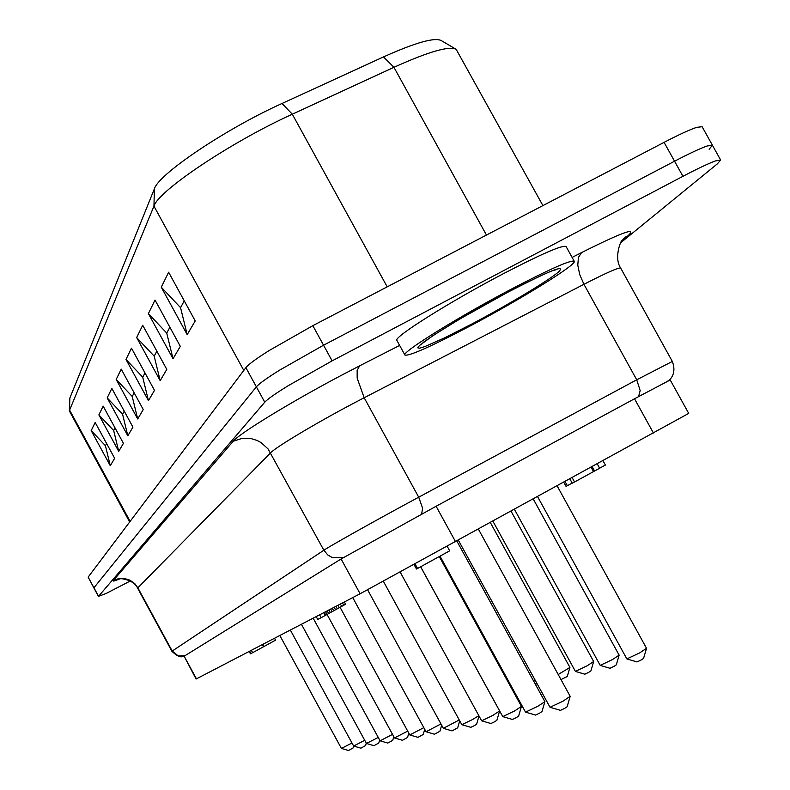 <?xml version="1.0" encoding="UTF-8"?>
<svg xmlns="http://www.w3.org/2000/svg" width="790" height="790" viewBox="0 0 790 790"><rect width="100%" height="100%" fill="white"/><g stroke="black" fill="none" stroke-linecap="round" stroke-linejoin="round"><path stroke-width="1.19" d="M351.955 743.015L341.408 748.426L279.838 635.496M341.438 748.436L348.499 750.5L353.061 747.982L353.634 746.037L290.345 630.035M364.733 740.299L353.634 746.037L360.882 748.16L365.572 745.572L366.284 743.133M378.242 737.416L366.471 743.479L301.434 624.278M366.511 743.499L373.966 745.681L378.775 743.025L379.654 740.013M392.541 734.364L380.089 740.803L313.156 618.175M380.128 740.823L387.791 743.064L392.739 740.339L393.805 736.685M407.709 731.115L394.496 737.959L327.06 614.452L345.585 604.231L344.351 601.96M394.546 737.979L402.436 740.289L407.531 737.485L408.805 733.13M423.815 727.649L409.793 734.937L340.046 607.273M409.842 734.967L417.979 737.346L423.233 734.463L424.734 729.318M440.968 723.936L426.057 731.738L352.735 597.596M426.106 731.757L434.49 734.216L439.912 731.244L441.669 725.22M459.257 719.957L443.368 728.321L367.597 589.774M443.427 728.35L452.078 730.888L457.677 727.817L459.721 720.806M478.789 715.661L472.657 719.483L461.834 724.677L383.357 581.252M461.903 724.707L470.85 727.333L474.435 725.595L476.627 724.163L478.997 716.046M420.635 566.776L499.616 710.921L492.861 715.394L481.663 720.816L400.184 572.098M481.663 720.816L490.916 723.531L494.659 721.734L496.9 720.263L499.606 711M439.279 556.535L521.439 706.398L514.527 711.01L502.766 716.609L420.665 566.756M502.845 716.649L512.433 719.453L516.334 717.587L518.635 716.076L521.43 706.487M456.867 541.071L544.893 701.639L537.822 706.3L525.518 712.116L440 556.14M525.607 712.165L535.551 715.078L539.629 713.133L541.98 711.573L544.893 701.639M478.434 529.211L570.173 696.306L562.924 701.224L550.028 707.277L458.378 540.242M550.126 707.327L560.466 710.358L564.731 708.334L567.141 706.724L570.163 696.415M511.653 686.826L510.873 687.122M535.264 680.378L533.704 681.138M490.393 522.634L569.916 667.422L558.204 674.502M560.979 679.568L567.269 676.517L569.906 667.491M511.09 511.258L593.655 661.487L587.177 665.792L575.416 671.401L492.93 521.242M575.485 671.441L584.857 674.186L588.757 672.31L590.91 670.898L593.655 661.566M533.28 499.063L619.133 655.127L612.507 659.551L600.212 665.387L514.458 509.402M600.291 665.427L610.008 668.281L614.077 666.326L616.279 664.874L619.123 655.216M557.148 485.939L646.526 648.284L639.752 652.846L626.865 658.919L537.605 496.683M626.954 658.969L637.046 661.931L641.312 659.897L643.564 658.396L646.516 648.383M130.38 580.956L105.939 593.567L98.562 596.292L264.769 402.199C267.454 399.197 275.276 393.697 288.202 385.708L332.116 360.852L682.935 176.318C697.738 168.566 708.551 163.441 715.394 160.943L720.648 160.034L717.29 163.925L620.782 242.678M279.67 370.115C266.773 378.163 259.001 383.733 256.365 386.843C259.001 383.733 266.773 378.163 279.67 370.115L323.545 345.21L279.67 370.115M707.09 146.002C700.207 148.421 689.364 153.497 674.561 161.219C689.364 153.497 700.207 148.421 707.09 146.002L712.412 145.232L707.09 146.002M98.562 596.292L93.941 587.77L256.365 386.843L93.941 587.77L88.154 577.125L98.454 596.539M332.116 360.852L323.545 345.21L674.561 161.219L323.545 345.21L312.83 325.668L269.005 350.632C256.148 358.749 248.445 364.427 245.878 367.656L88.154 577.125M720.648 160.034L712.412 145.232L709.144 149.251M712.412 145.232L702.132 126.726L696.721 127.338C689.779 129.649 678.906 134.656 664.084 142.358L312.83 325.668M404.934 355.066L396.896 340.421C392.581 337.784 449.392 301.948 502.993 273.903C541.476 253.916 562.51 244.791 566.094 246.539L574.231 261.253C577.441 264.294 520.225 299.617 469.043 326.566C430.599 346.731 409.23 356.241 404.934 355.066C400.807 352.765 457.805 317.234 511.367 289.101C549.82 269.035 570.775 259.752 574.231 261.253M129.659 522.002L69.313 410.82L153.951 206.121C158.375 190.785 231.174 141.973 292.31 114.204L393.943 67.308C428.545 51.676 449.293 45.682 456.176 49.345L542.908 205.597M455.573 48.99L441.353 40.616C434.776 37.12 415.491 42.561 383.496 56.92L282.02 103.47C225.575 128.958 158.543 174.146 154.396 188.79L69.856 398.071L69.323 410.593M180.555 307.656L161.288 287.214L168.616 272.224L195.219 320.918L187.191 334.624L180.555 307.656L184.258 300.852M166.73 333.064L148.392 313.6L155.018 300.032L180.308 346.346L173.03 358.749L166.73 333.064L169.889 327.267M154.178 356.132L136.67 337.567L142.704 325.233L166.799 369.384L160.182 380.662L154.178 356.132L156.864 351.195M142.723 377.185L125.985 359.44L131.486 348.173L154.494 390.359L148.451 400.658L142.723 377.185L145.014 372.979M132.226 396.471L116.189 379.476L121.235 369.147L143.247 409.526L137.707 418.976L132.226 396.471L134.181 392.887M122.578 414.207L107.183 397.893L111.834 388.384L132.927 427.123L127.832 435.813L122.578 414.207L124.237 411.165M113.681 430.56L98.878 414.888L103.164 406.109L123.428 443.328L118.717 451.347L113.681 430.56L115.073 427.992M187.191 334.624L161.288 287.214M173.03 358.749L148.392 313.6M160.182 380.662L136.67 337.567M148.451 400.658L125.985 359.44M137.707 418.976L116.189 379.476M127.832 435.813L107.183 397.893M118.717 451.347L98.878 414.888M105.435 445.708L91.186 430.609L95.165 422.482L114.649 458.289L110.284 465.725L105.435 445.708L106.62 443.536M110.284 465.725L91.186 430.609M335.947 606.325L337.291 608.794M334.18 607.243L335.553 609.752M337.923 605.298L339.236 607.717M340.391 604.014L341.685 606.374M342.505 602.918L343.769 605.229M316.188 616.595L317.748 619.449L321.165 617.701L327.04 614.462L325.549 611.727M319.594 614.827L321.165 617.701M323.712 612.685L325.233 615.469M324.295 612.388L325.806 615.153M327.198 610.877L328.67 613.563M328.926 609.979L330.368 612.615M330.714 609.051L332.136 611.638M332.304 608.221L333.696 610.779M563.793 482.285L566.055 486.393L572.177 483.075M565.087 481.574L567.368 485.712M414.039 564.544L416.488 569.017L417.555 568.474L449.688 550.827L447.239 546.364M415.086 563.971L417.555 568.474M249.146 651.454L250.44 653.834L252.632 652.649M249.64 651.197L250.944 653.577M262.853 644.334L264.028 646.496L275.542 640.157L274.515 638.271M251.348 650.308L252.652 652.698L264.028 646.496M262.359 644.591L263.544 646.763M262.586 644.472L263.761 646.635M572.177 477.674L574.557 481.989L599.64 468.233L597.25 463.888M591.127 467.255L593.507 471.571M592.184 466.673L594.574 471.018M599.63 468.213L605.377 465.053L602.997 460.728M569.896 478.928L572.237 483.194L574.557 481.989M634.518 398.772L436.1 506.262L341.092 558.984L184.149 656.214L196.088 679.035L360.112 593.764L688.712 413.387L670.216 379.96L634.518 398.772L653.429 432.999M245.878 367.656L264.769 402.199M664.084 142.358L682.935 176.318M118.846 579.139L120.11 578.942C117.69 578.043 133.619 578.823 137.588 588.125L270.624 452.818C275.512 447.377 314.874 423.766 352.261 403.976L364.17 397.745L357.179 378.163L357.149 370.48L359.578 365.859L343.334 374.302C292.191 401.182 238.896 433.73 233.198 441.274L113.395 580.413C112.437 581.578 114.402 581.134 119.3 579.06M621.937 240.832L626.993 236.694C638.646 226.315 623.498 231.608 581.558 252.593L572.108 257.422M399.641 345.428L359.578 365.859M581.558 252.593L578.418 257.451L577.786 265.173L579.722 274.594L583.948 284.301C606.838 272.57 619.093 267.188 620.713 268.146L672.33 361.445L636.73 379.802L640.167 390.566L638.587 396.58M626.993 236.694L623.152 239.232M185.008 655.68L178.313 655.976L172.2 651.019L137.816 587.74L134.814 583.692L129.925 580.156L124.148 578.418L119.112 578.497L113.395 580.413M421.623 514.132L422.611 508.207L418.71 497.196L406.87 503.595C369.631 523.79 329.588 546.305 323.861 550.225L268.057 448.927L261.194 442.657L257.086 440.445L251.161 438.618L241.928 438.42L233.198 441.274M343.729 557.404L332.422 557.621L327.82 554.995L323.861 550.225L171.894 651.256C181.503 660.4 183.112 655.433 184.909 655.74M636.73 379.802L418.71 497.196L364.17 397.745L583.948 284.301L636.73 379.802M507.931 292.142L459.316 319.298L433.572 335.227L419.52 345.477L417.752 347.837L419.579 348.202L424.842 346.593L444.257 338.011L472.055 323.89C507.97 304.901 547.964 280.944 558.5 271.977C566.47 263.88 549.613 270.605 507.931 292.142M383.496 56.92L393.943 67.308L486.462 235.055M282.02 103.47L292.31 114.204L387.209 286.849M130.123 521.38L69.51 409.931L69.856 398.071M154.396 188.79L153.951 206.121L243.794 370.421M436.1 506.262L455.583 541.772M341.092 558.984L360.112 593.764M184.149 656.214L196.453 678.847M512.098 687.636L510.972 687.31M537.378 684.219L535.008 683.518M622.875 239.567L626.154 236.566L621.977 240.772C622.086 237.997 613.139 257.056 620.713 268.146M667.708 381.106C668.794 380.79 677.356 374.727 672.33 361.445M137.588 588.125L171.894 651.256M423.875 341.942L421.11 344.736C422.137 341.408 468.401 312.791 507.782 292.26C538.602 276.421 554.916 268.867 556.733 269.578L553.444 270.417"/></g></svg>
